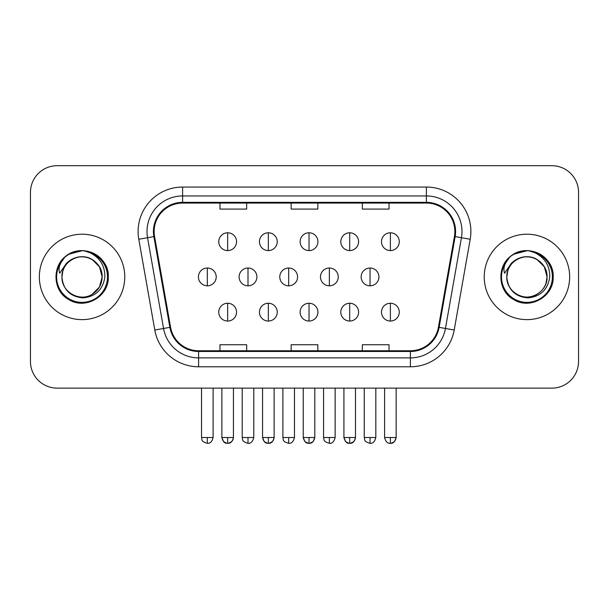 <?xml version="1.0" encoding="UTF-8"?>
<svg xmlns="http://www.w3.org/2000/svg" width="609" height="609" viewBox="0 0 609 609"><rect width="100%" height="100%" fill="white"/><g stroke="black" fill="none" stroke-linecap="round" stroke-linejoin="round"><path stroke-width="0.91" d="M39.349 276.92A42.706 42.706 0 0 0 82.055 319.626A42.706 42.706 0 0 0 124.769 276.92A42.706 42.706 0 0 0 82.055 234.206A42.706 42.706 0 0 0 39.349 276.92A42.706 42.706 0 0 0 82.055 319.626A42.706 42.706 0 0 0 124.769 276.92A42.706 42.706 0 0 0 82.055 234.206A42.706 42.706 0 0 0 39.349 276.92M484.231 276.92A42.706 42.706 0 0 0 526.945 319.626A42.706 42.706 0 0 0 569.651 276.92A42.706 42.706 0 0 0 526.945 234.206A42.706 42.706 0 0 0 484.231 276.92A42.706 42.706 0 0 0 526.945 319.626A42.706 42.706 0 0 0 569.651 276.92A42.706 42.706 0 0 0 526.945 234.206A42.706 42.706 0 0 0 484.231 276.92M154.13 231.542A28.471 28.471 0 0 1 182.601 203.063L426.399 203.063A28.471 28.471 0 0 1 454.436 236.482L438.434 327.239A28.471 28.471 0 0 1 410.397 350.769L198.603 350.769A28.471 28.471 0 0 1 170.566 327.239L154.564 236.482A28.471 28.471 0 0 1 154.13 231.542M153.415 231.542A29.186 29.186 0 0 0 153.856 236.604L169.865 327.36A29.186 29.186 0 0 0 198.603 351.477L410.397 351.477A29.186 29.186 0 0 0 439.135 327.36L455.144 236.604A29.186 29.186 0 0 0 426.399 202.355L182.601 202.355A29.186 29.186 0 0 0 153.415 231.542M138.791 239.261A44.487 44.487 0 0 1 182.601 187.047L426.399 187.047A44.487 44.487 0 0 1 470.209 239.261L454.207 330.017A44.487 44.487 0 0 1 410.397 366.785L198.603 366.785A44.487 44.487 0 0 1 154.793 330.017L138.791 239.261L147.553 237.716A35.588 35.588 0 0 1 182.601 195.946L426.399 195.946A35.588 35.588 0 0 1 461.447 237.716L445.445 328.479A35.588 35.588 0 0 1 410.397 357.886L198.603 357.886A35.588 35.588 0 0 1 163.555 328.479L147.553 237.716A35.588 35.588 0 0 1 147.013 231.542M578.55 192.391A26.689 26.689 0 0 0 551.861 165.694L57.139 165.694A26.689 26.689 0 0 0 30.45 192.391L30.45 361.449A26.689 26.689 0 0 0 57.139 388.139L551.861 388.139A26.689 26.689 0 0 0 578.55 361.449L578.55 192.391L578.55 361.449M291.155 203.063L291.155 209.093L317.845 209.093L317.845 203.063M219.971 203.063L219.971 209.093L246.668 209.093L246.668 203.063M362.332 203.063L362.332 209.093L389.029 209.093L389.029 203.063M317.845 350.769L317.845 344.74L291.155 344.74L291.155 350.769M246.668 350.769L246.668 344.74L219.971 344.74L219.971 350.769M389.029 350.769L389.029 344.74L362.332 344.74L362.332 350.769M30.45 192.391L30.45 361.449M551.861 165.694L57.139 165.694M57.139 388.139L551.861 388.139M227.659 232.783A8.899 8.899 0 0 0 218.76 241.682A8.899 8.899 0 0 0 227.659 250.581A8.899 8.899 0 0 0 236.558 241.682A8.899 8.899 0 0 0 227.659 232.783L227.659 250.581A8.899 8.899 0 0 0 236.558 241.682A8.899 8.899 0 0 0 227.659 232.783M207.319 268.021A8.899 8.899 0 0 0 198.42 276.92A8.899 8.899 0 0 0 207.319 285.811A8.899 8.899 0 0 0 216.218 276.92A8.899 8.899 0 0 0 207.319 268.021L207.319 285.811A8.899 8.899 0 0 0 216.218 276.92A8.899 8.899 0 0 0 207.319 268.021M227.659 303.252A8.899 8.899 0 0 0 218.76 312.151A8.899 8.899 0 0 0 227.659 321.05A8.899 8.899 0 0 0 236.558 312.151A8.899 8.899 0 0 0 227.659 303.252L227.659 321.05A8.899 8.899 0 0 0 236.558 312.151A8.899 8.899 0 0 0 227.659 303.252M268.341 232.783A8.899 8.899 0 0 0 259.442 241.682A8.899 8.899 0 0 0 268.341 250.581A8.899 8.899 0 0 0 277.24 241.682A8.899 8.899 0 0 0 268.341 232.783L268.341 250.581A8.899 8.899 0 0 0 277.24 241.682A8.899 8.899 0 0 0 268.341 232.783M309.022 232.783A8.899 8.899 0 0 0 300.123 241.682A8.899 8.899 0 0 0 309.022 250.581A8.899 8.899 0 0 0 317.921 241.682A8.899 8.899 0 0 0 309.022 232.783L309.022 250.581A8.899 8.899 0 0 0 317.921 241.682A8.899 8.899 0 0 0 309.022 232.783M349.703 232.783A8.899 8.899 0 0 0 340.804 241.682A8.899 8.899 0 0 0 349.703 250.581A8.899 8.899 0 0 0 358.594 241.682A8.899 8.899 0 0 0 349.703 232.783L349.703 250.581A8.899 8.899 0 0 0 358.594 241.682A8.899 8.899 0 0 0 349.703 232.783M390.384 232.783A8.899 8.899 0 0 0 381.485 241.682A8.899 8.899 0 0 0 390.384 250.581A8.899 8.899 0 0 0 399.276 241.682A8.899 8.899 0 0 0 390.384 232.783L390.384 250.581A8.899 8.899 0 0 0 399.276 241.682A8.899 8.899 0 0 0 390.384 232.783M248 268.021A8.899 8.899 0 0 0 239.101 276.92A8.899 8.899 0 0 0 248 285.811A8.899 8.899 0 0 0 256.899 276.92A8.899 8.899 0 0 0 248 268.021L248 285.811A8.899 8.899 0 0 0 256.899 276.92A8.899 8.899 0 0 0 248 268.021M288.681 268.021A8.899 8.899 0 0 0 279.782 276.92A8.899 8.899 0 0 0 288.681 285.811A8.899 8.899 0 0 0 297.58 276.92A8.899 8.899 0 0 0 288.681 268.021L288.681 285.811A8.899 8.899 0 0 0 297.58 276.92A8.899 8.899 0 0 0 288.681 268.021M329.362 268.021A8.899 8.899 0 0 0 320.463 276.92A8.899 8.899 0 0 0 329.362 285.811A8.899 8.899 0 0 0 338.261 276.92A8.899 8.899 0 0 0 329.362 268.021L329.362 285.811A8.899 8.899 0 0 0 338.261 276.92A8.899 8.899 0 0 0 329.362 268.021M268.341 303.252A8.899 8.899 0 0 0 259.442 312.151A8.899 8.899 0 0 0 268.341 321.05A8.899 8.899 0 0 0 277.24 312.151A8.899 8.899 0 0 0 268.341 303.252L268.341 321.05A8.899 8.899 0 0 0 277.24 312.151A8.899 8.899 0 0 0 268.341 303.252M309.022 303.252A8.899 8.899 0 0 0 300.123 312.151A8.899 8.899 0 0 0 309.022 321.05A8.899 8.899 0 0 0 317.921 312.151A8.899 8.899 0 0 0 309.022 303.252L309.022 321.05A8.899 8.899 0 0 0 317.921 312.151A8.899 8.899 0 0 0 309.022 303.252M349.703 303.252A8.899 8.899 0 0 0 340.804 312.151A8.899 8.899 0 0 0 349.703 321.05A8.899 8.899 0 0 0 358.594 312.151A8.899 8.899 0 0 0 349.703 303.252L349.703 321.05A8.899 8.899 0 0 0 358.594 312.151A8.899 8.899 0 0 0 349.703 303.252M390.384 303.252A8.899 8.899 0 0 0 381.485 312.151A8.899 8.899 0 0 0 390.384 321.05A8.899 8.899 0 0 0 399.276 312.151A8.899 8.899 0 0 0 390.384 303.252L390.384 321.05A8.899 8.899 0 0 0 399.276 312.151A8.899 8.899 0 0 0 390.384 303.252M62.872 270.868L61.92 276.92C63.146 289.777 70.202 296.766 83.09 297.892C95.758 296.575 103.012 289.587 104.855 276.92C104.946 265.821 99.99 257.759 90.003 252.735L83.996 250.756C76.742 250.329 70.347 252.461 64.813 257.15L61.182 262.357C58.974 266.087 58.487 269.703 59.728 273.213L66.206 263.606C72.243 257.569 79.429 255.574 87.757 257.63A20.112 20.112 0 0 0 62.872 270.868L61.943 276.92C62.217 269.33 65.566 263.522 71.999 259.495C84.537 251.471 102.86 262.045 102.167 276.92L99.473 286.976L92.111 294.337M61.943 276.92C61.258 262.045 79.573 251.471 92.111 259.495C98.544 263.522 101.901 269.33 102.167 276.92C101.543 267.252 96.74 260.827 87.757 257.63L92.111 259.495L99.473 266.856L102.167 276.92C101.901 284.502 98.544 290.31 92.111 294.337C79.573 302.368 61.258 291.787 61.943 276.92C62.217 269.33 65.566 263.522 71.999 259.495C84.537 251.471 102.86 262.045 102.167 276.92L101.163 283.193M64.866 257.105L68.939 254.204L82.261 250.687L68.939 254.204L64.866 257.105L68.939 254.204L82.261 250.687L68.939 254.204L64.866 257.105L68.939 254.204L82.261 250.687M64.813 257.15C80.091 242.161 109.506 255.171 108.288 276.92C109.178 296.309 85.29 310.103 68.939 299.636C51.696 290.714 51.696 263.126 68.939 254.204C85.29 243.729 109.178 257.523 108.288 276.92C109.178 296.309 85.29 310.103 68.939 299.636C51.696 290.714 51.696 263.126 68.939 254.204C85.29 243.729 109.178 257.523 108.288 276.92C109.178 296.309 85.29 310.103 68.939 299.636C51.696 290.714 51.696 263.126 68.939 254.204C85.29 243.729 109.178 257.523 108.288 276.92C109.178 296.309 85.29 310.103 68.939 299.636C51.696 290.714 51.696 263.126 68.939 254.204C85.29 243.729 109.178 257.523 108.288 276.92C109.178 296.309 85.29 310.103 68.939 299.636C51.696 290.714 51.696 263.126 68.939 254.204C80.175 247.414 96.488 250.885 103.621 261.984M507.761 270.868L506.802 276.92C508.035 289.777 515.092 296.766 527.98 297.892C540.64 296.575 547.894 289.587 549.744 276.92C549.828 265.821 544.88 257.759 534.892 252.735L528.878 250.756C521.624 250.329 515.229 252.461 509.695 257.15L506.071 262.357C503.856 266.087 503.377 269.703 504.617 273.213L511.096 263.606C517.132 257.569 524.311 255.574 532.647 257.63A20.112 20.112 0 0 0 507.761 270.868L506.833 276.92L507.761 270.868M532.647 257.63C541.629 260.827 546.433 267.252 547.057 276.92L544.362 266.856L537.001 259.495L532.647 257.63L537.001 259.495L544.362 266.856L547.057 276.92C547.742 291.787 529.427 302.368 516.889 294.337C510.456 290.31 507.099 284.502 506.833 276.92C507.099 269.33 510.456 263.522 516.889 259.495C529.427 251.471 547.742 262.045 547.057 276.92C546.783 284.502 543.434 290.31 537.001 294.337C524.463 302.368 506.14 291.787 506.833 276.92C506.14 262.045 524.463 251.471 537.001 259.495C543.434 263.522 546.783 269.33 547.057 276.92L546.052 283.193M511.126 255.993L513.829 254.204L527.15 250.687L513.829 254.204L511.126 255.993L513.829 254.204L527.15 250.687L513.829 254.204L511.423 255.772M509.695 257.15C524.981 242.161 554.388 255.171 553.178 276.92C554.068 296.309 530.18 310.103 513.829 299.636C496.586 290.714 496.586 263.126 513.829 254.204C530.18 243.729 554.068 257.523 553.178 276.92C554.068 296.309 530.18 310.103 513.829 299.636C496.586 290.714 496.586 263.126 513.829 254.204C530.18 243.729 554.068 257.523 553.178 276.92C554.068 296.309 530.18 310.103 513.829 299.636C496.586 290.714 496.586 263.126 513.829 254.204C530.18 243.729 554.068 257.523 553.178 276.92C554.068 296.309 530.18 310.103 513.829 299.636C496.586 290.714 496.586 263.126 513.829 254.204C530.18 243.729 554.068 257.523 553.178 276.92C554.068 296.309 530.18 310.103 513.829 299.636C496.586 290.714 496.586 263.126 513.829 254.204C525.065 247.414 541.378 250.885 548.503 261.984M370.044 268.021A8.899 8.899 0 0 0 361.145 276.92A8.899 8.899 0 0 0 370.044 285.811A8.899 8.899 0 0 0 378.935 276.92A8.899 8.899 0 0 0 370.044 268.021L370.044 285.811A8.899 8.899 0 0 0 378.935 276.92A8.899 8.899 0 0 0 370.044 268.021M426.399 187.047L426.399 202.355M147.553 237.716L153.856 236.604M198.603 366.785L198.603 351.477M410.397 351.477L410.397 366.785M439.135 327.36L454.207 330.017M154.793 330.017L169.865 327.36M455.144 236.604L470.209 239.261M182.601 187.047L182.601 202.355M207.319 437.521L201.533 437.521C202.355 439.317 200.3 441.35 207.319 443.306L207.319 437.521L213.104 437.521L213.104 388.139M221.874 388.139L221.874 437.521C222.886 441.647 224.812 443.573 227.659 443.306L227.659 437.521L221.874 437.521L223.572 441.609L226.799 443.238M233.376 438.381L233.445 437.528L227.659 437.521M248 437.521L242.215 437.521C243.029 439.317 240.981 441.35 248 443.306L248 437.521L253.786 437.521L253.786 388.139M288.681 437.521L282.896 437.521C283.71 439.317 281.662 441.35 288.681 443.306L288.681 437.521L294.467 437.521L294.467 388.139M329.362 437.521L323.577 437.521C324.391 439.317 322.344 441.35 329.362 443.306L329.362 437.521L335.14 437.521L335.14 388.139M262.555 388.139L262.555 437.521C263.568 441.647 265.494 443.573 268.341 443.306L268.341 437.521L262.555 437.521L264.253 441.609L267.48 443.238M274.058 438.381L274.126 437.528L268.341 437.521M303.236 388.139L303.236 437.521C304.249 441.647 306.175 443.573 309.022 443.306L309.022 437.521L303.236 437.521L304.934 441.609L308.162 443.238M309.882 443.238L313.11 441.609L314.807 437.521L309.022 437.521M343.918 388.139L343.918 437.521C344.93 441.647 346.856 443.573 349.703 443.306L349.703 437.521L343.918 437.521L345.608 441.609L348.843 443.238M355.42 438.381L355.481 437.528L349.703 437.521M390.384 437.521L384.599 437.521C385.604 441.647 387.537 443.573 390.384 443.306L390.384 437.521L396.162 437.521L394.472 441.609L391.237 443.238M61.182 262.357A25.456 25.456 0 0 0 82.055 302.368A25.456 25.456 0 0 0 90.003 252.735M506.071 262.357A25.456 25.456 0 0 0 526.945 302.368A25.456 25.456 0 0 0 534.892 252.735M370.044 437.521L364.258 437.521C365.073 439.317 363.025 441.35 370.044 443.306L370.044 437.521L375.822 437.521L375.822 388.139M233.041 439.645L231.747 441.609L228.52 443.238M201.533 437.521L201.533 388.139M213.104 437.521C212.092 441.647 210.166 443.573 207.319 443.306M227.659 443.306C230.507 443.573 232.432 441.647 233.445 437.521L233.445 388.139M273.723 439.645L272.429 441.609L269.201 443.238M355.077 439.645L353.791 441.609L350.556 443.238M242.215 437.521L242.215 388.139M253.786 437.521C252.773 441.647 250.847 443.573 248 443.306M282.896 437.521L282.896 388.139M294.467 437.521C293.454 441.647 291.528 443.573 288.681 443.306M323.577 437.521L323.577 388.139M335.14 437.521C334.135 441.647 332.209 443.573 329.362 443.306M268.341 443.306C271.188 443.573 273.114 441.647 274.126 437.521L274.126 388.139M309.022 443.306C311.869 443.573 313.795 441.647 314.807 437.521L314.807 388.139M349.703 443.306C352.55 443.573 354.476 441.647 355.481 437.521L355.481 388.139M390.384 443.306C393.224 443.573 395.157 441.647 396.162 437.521L396.162 388.139M384.599 437.521L384.599 388.139M364.258 437.521L364.258 388.139M375.822 437.521C374.817 441.647 372.883 443.573 370.044 443.306"/></g></svg>
